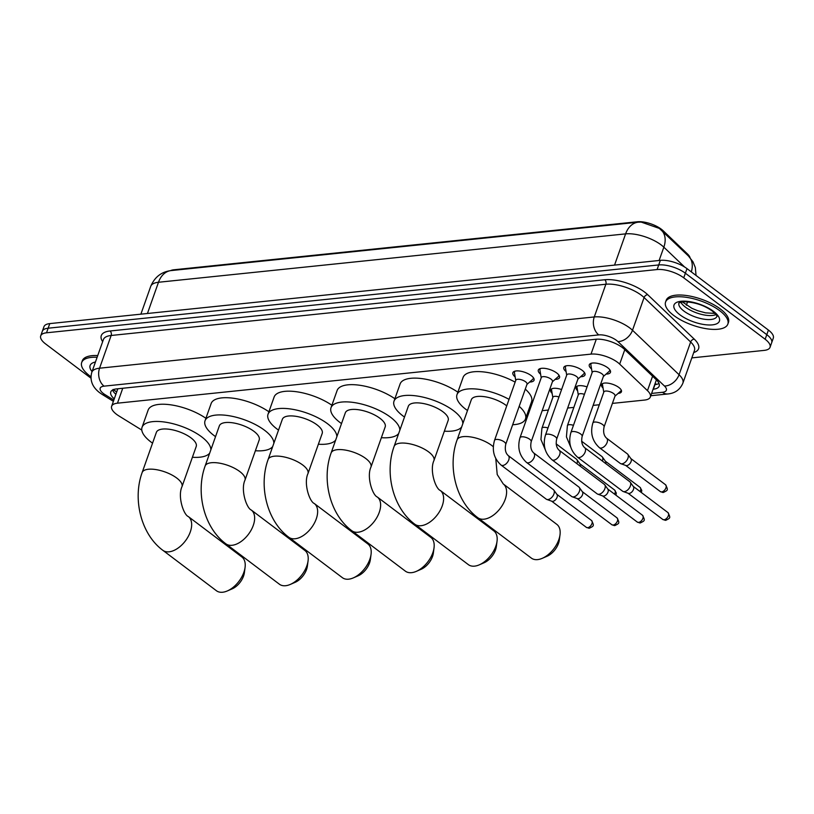 <?xml version="1.0" encoding="UTF-8"?>
<svg xmlns="http://www.w3.org/2000/svg" width="814" height="814" viewBox="0 0 814 814"><rect width="100%" height="100%" fill="white"/><g stroke="black" fill="none" stroke-linecap="round" stroke-linejoin="round"><path stroke-width="1.22" d="M603.072 388.105A10.572 4.101 19.5 0 1 601.515 384.696A10.572 4.101 19.5 0 1 608.445 383.231A10.572 4.101 19.5 0 1 618.833 387.464A10.572 4.101 19.5 0 1 621.438 391.758A10.572 4.101 19.5 0 1 618.091 393.427M515.14 376.882A11.243 4.355 19.5 0 1 512.861 372.7A11.243 4.355 19.5 0 1 520.227 371.133A11.243 4.355 19.5 0 1 531.288 375.651A11.243 4.355 19.5 0 1 534.055 380.209A11.243 4.355 19.5 0 1 529.66 382.02M540.618 374.247A11.243 4.355 19.5 0 1 538.329 370.065A11.243 4.355 19.5 0 1 545.695 368.498A11.243 4.355 19.5 0 1 556.756 373.005A11.243 4.355 19.5 0 1 559.533 377.574A11.243 4.355 19.5 0 1 555.128 379.385M566.086 371.601A11.243 4.355 19.5 0 1 563.807 367.429A11.243 4.355 19.5 0 1 571.174 365.862A11.243 4.355 19.5 0 1 582.224 370.37A11.243 4.355 19.5 0 1 585.001 374.928A11.243 4.355 19.5 0 1 580.596 376.74M591.554 368.966A11.243 4.355 19.5 0 1 589.275 364.784A11.243 4.355 19.5 0 1 596.642 363.217A11.243 4.355 19.5 0 1 607.702 367.735A11.243 4.355 19.5 0 1 610.469 372.293A11.243 4.355 19.5 0 1 606.074 374.104M612.413 403.398L644.515 400.071A19.821 7.682 -160.5 0 0 650.345 396.988A19.821 7.682 -160.5 0 0 647.476 390.649L619.678 364.102A19.821 7.682 -160.5 0 0 617.653 362.393A19.821 7.682 -160.5 0 0 591.005 354.121L117.47 403.184A19.821 7.682 -160.5 0 0 111.64 406.267A19.821 7.682 -160.5 0 0 118.966 415.974L141.789 430.077M690.058 257.682A17.837 6.909 -160.5 0 0 687.484 253.968L663.166 230.749A17.837 6.909 -160.5 0 0 661.344 229.212A17.837 6.909 -160.5 0 0 637.362 221.764L173.911 269.78A17.837 6.909 -160.5 0 0 170.543 270.645M111.64 406.267L117.735 389.041A19.821 7.682 19.5 0 1 117.857 388.766M527.879 412.149L529.09 412.026M542.185 410.673L548.382 410.032M567.663 408.028L573.85 407.387M593.131 405.392L599.318 404.751M577.604 390.751A10.572 4.101 19.5 0 1 576.047 387.342A10.572 4.101 19.5 0 1 587.067 386.904M552.126 393.386A10.572 4.101 19.5 0 1 550.569 389.977A10.572 4.101 19.5 0 1 561.599 389.54M691.32 271.896A23.118 16.138 -46.3 0 0 688.461 256.013A23.118 16.138 -46.3 0 0 688.298 255.861L659.33 228.398L641.106 222.059L638.227 222.191A23.118 16.514 -95.9 0 0 625.61 233.872L158.486 282.265A26.424 10.236 -160.5 0 0 150.722 286.375C154.68 277.025 161.477 271.764 171.103 270.584A23.118 16.514 84.1 0 0 158.486 282.265L147.436 313.492M90.944 378.154L45.584 343.925A19.821 7.682 19.5 0 1 40.7 335.877L42.328 331.288A19.821 7.682 19.5 0 1 48.148 328.205L658.719 264.947A19.821 7.682 19.5 0 1 685.368 273.219L766.788 334.666A19.821 7.682 19.5 0 1 771.672 342.714A19.821 7.682 19.5 0 0 766.788 334.666L685.368 273.219A19.821 7.682 19.5 0 0 658.719 264.947L48.148 328.205A19.821 7.682 19.5 0 0 42.328 331.288L43.956 326.699A19.821 7.682 19.5 0 1 49.776 323.606L660.347 260.358A19.821 7.682 19.5 0 1 686.996 268.63L768.416 330.077A19.821 7.682 19.5 0 1 773.3 338.115L770.044 347.303A19.821 7.682 19.5 0 1 764.224 350.386L691.829 357.885M653.093 389.224L653.347 389.194A19.821 7.682 -160.5 0 0 659.177 386.111A19.821 7.682 -160.5 0 0 656.308 379.772L624.348 349.247A19.821 7.682 -160.5 0 0 622.323 347.537A19.821 7.682 -160.5 0 0 595.675 339.265L116.606 388.899A19.821 7.682 -160.5 0 0 110.775 391.982A19.821 7.682 -160.5 0 0 114.255 398.88M40.7 335.877A19.821 7.682 19.5 0 1 46.52 332.794L657.091 269.546A19.821 7.682 19.5 0 1 683.74 277.818L765.16 339.255A19.821 7.682 19.5 0 1 770.044 347.303M115.883 394.291A19.821 7.682 19.5 0 1 112.556 390.028M659.025 383.475A19.821 7.682 19.5 0 1 654.975 384.605L654.71 384.635M673.727 315.445A33.028 12.8 19.5 0 1 665.577 302.045A33.028 12.8 19.5 0 1 687.22 297.446A33.028 12.8 19.5 0 1 719.698 310.683A33.028 12.8 19.5 0 1 727.848 324.094A33.028 12.8 19.5 0 1 706.206 328.693A33.028 12.8 19.5 0 1 673.727 315.445M665.577 302.045L666.188 300.325A33.028 12.8 19.5 0 1 687.83 295.716A33.028 12.8 19.5 0 1 720.309 308.964A33.028 12.8 19.5 0 1 728.459 322.375L727.848 324.094M90.944 376.75A33.028 12.8 19.5 0 1 89.825 375.936A33.028 12.8 19.5 0 1 81.685 362.535A33.028 12.8 19.5 0 1 97.131 357.265M81.685 362.535L82.285 360.806A33.028 12.8 19.5 0 1 97.741 355.545M531.359 558.109A21.133 12.312 -53 0 0 537.586 559.605A21.133 12.312 -53 0 0 542.266 558.323A21.133 12.312 -53 0 0 560.012 534.798A21.133 12.312 -53 0 0 556.827 524.369L503.256 483.943A21.133 12.312 127 0 1 503.184 503.856A21.133 12.312 127 0 1 484.015 519.19A21.133 12.312 127 0 1 477.787 517.694L531.359 558.109M506.735 405.881A21.133 8.191 -160.5 0 0 505.952 405.27A21.133 8.191 -160.5 0 0 485.164 396.794A21.133 8.191 -160.5 0 0 471.316 399.735L457.081 439.916C447.344 466.554 455.993 501.617 477.787 517.694M467.49 410.531A36.335 14.082 19.5 0 1 465.954 409.411A36.335 14.082 19.5 0 1 456.99 394.668A36.335 14.082 19.5 0 1 509.045 399.369M456.99 394.668L463.085 377.442A36.335 14.082 19.5 0 1 515.14 382.142M519.19 406.339A36.335 14.082 19.5 0 1 525.488 418.915A36.335 14.082 19.5 0 1 512.667 424.735M525.284 389.123A36.335 14.082 19.5 0 1 531.583 401.699L525.488 418.915M560.012 534.798L559.32 540.048A14.53 8.466 127 0 1 547.12 556.216L542.266 558.323M468.365 564.641A21.133 12.312 -53 0 0 474.603 566.137A21.133 12.312 -53 0 0 479.273 564.845A21.133 12.312 -53 0 0 497.028 541.32A21.133 12.312 -53 0 0 493.833 530.891L440.272 490.466A21.133 12.312 127 0 1 440.201 510.388A21.133 12.312 127 0 1 421.031 525.712A21.133 12.312 127 0 1 414.804 524.216L468.365 564.641M440.272 490.466C435.47 488.624 429.416 470.166 433.943 460.551L448.178 420.37A21.133 8.191 -160.5 0 0 442.958 411.792A21.133 8.191 -160.5 0 0 422.171 403.317A21.133 8.191 -160.5 0 0 408.323 406.257L394.098 446.438C384.361 473.087 393.009 508.15 414.804 524.216M404.507 417.053A36.335 14.082 19.5 0 1 402.961 415.934A36.335 14.082 19.5 0 1 394.007 401.19A36.335 14.082 19.5 0 1 417.806 396.123A36.335 14.082 19.5 0 1 453.54 410.694A36.335 14.082 19.5 0 1 462.81 423.738M394.007 401.19L400.101 383.974A36.335 14.082 19.5 0 1 422.72 378.724A36.335 14.082 19.5 0 1 457.865 392.195M461.67 426.974A36.335 14.082 19.5 0 1 444.352 431.166M497.028 541.32L496.337 546.57A14.53 8.466 127 0 1 484.127 562.739L479.273 564.845M405.382 571.163A21.133 12.312 -53 0 0 411.609 572.659A21.133 12.312 -53 0 0 416.29 571.377A21.133 12.312 -53 0 0 434.035 547.842A21.133 12.312 -53 0 0 430.85 537.413L377.279 496.998A21.133 12.312 127 0 1 377.208 516.91A21.133 12.312 127 0 1 358.048 532.234A21.133 12.312 127 0 1 351.821 530.738L405.382 571.163M377.279 496.998C372.476 495.156 366.432 476.689 370.96 467.083L385.185 426.902A21.133 8.191 -160.5 0 0 379.975 418.315A21.133 8.191 -160.5 0 0 359.188 409.839A21.133 8.191 -160.5 0 0 345.339 412.79L331.105 452.971C321.377 479.609 330.016 514.672 351.821 530.738M341.514 423.585A36.335 14.082 19.5 0 1 339.977 422.466A36.335 14.082 19.5 0 1 331.013 407.712A36.335 14.082 19.5 0 1 354.823 402.655A36.335 14.082 19.5 0 1 390.547 417.226A36.335 14.082 19.5 0 1 399.827 430.26M331.013 407.712L337.118 390.496A36.335 14.082 19.5 0 1 359.727 385.256A36.335 14.082 19.5 0 1 394.871 398.728M398.677 433.496A36.335 14.082 19.5 0 1 381.369 437.688M434.035 547.842L433.353 553.093A14.53 8.466 127 0 1 421.143 569.271L416.29 571.377M342.399 577.686A21.133 12.312 -53 0 0 348.626 579.181A21.133 12.312 -53 0 0 353.296 577.899A21.133 12.312 -53 0 0 371.052 554.375A21.133 12.312 -53 0 0 367.857 543.945L314.296 503.52A21.133 12.312 127 0 1 314.224 523.433A21.133 12.312 127 0 1 295.055 538.766A21.133 12.312 127 0 1 288.828 537.271L342.399 577.686M314.296 503.52C309.493 501.678 303.439 483.221 307.967 473.606L322.202 433.424A21.133 8.191 -160.5 0 0 316.992 424.847A21.133 8.191 -160.5 0 0 296.194 416.361A21.133 8.191 -160.5 0 0 282.346 419.312L268.121 459.493C258.384 486.131 267.033 521.194 288.828 537.271M278.53 430.107A36.335 14.082 19.5 0 1 276.984 428.988A36.335 14.082 19.5 0 1 268.03 414.245A36.335 14.082 19.5 0 1 291.829 409.177A36.335 14.082 19.5 0 1 327.564 423.748A36.335 14.082 19.5 0 1 336.843 436.782M268.03 414.245L274.125 397.018A36.335 14.082 19.5 0 1 296.744 391.778A36.335 14.082 19.5 0 1 331.888 405.25M335.694 440.028A36.335 14.082 19.5 0 1 318.376 444.22M371.052 554.375L370.36 559.615A14.53 8.466 127 0 1 358.16 575.793L353.296 577.899M279.406 584.218A21.133 12.312 -53 0 0 285.633 585.714A21.133 12.312 -53 0 0 290.313 584.421A21.133 12.312 -53 0 0 308.068 560.897A21.133 12.312 -53 0 0 304.874 550.468L251.302 510.042A21.133 12.312 127 0 1 251.231 529.955A21.133 12.312 127 0 1 232.071 545.288A21.133 12.312 127 0 1 225.844 543.793L279.406 584.218M251.302 510.042C246.5 508.201 240.456 489.743 244.983 480.128L259.208 439.947A21.133 8.191 -160.5 0 0 253.999 431.369A21.133 8.191 -160.5 0 0 233.211 422.893A21.133 8.191 -160.5 0 0 219.363 425.834L205.128 466.015C195.401 492.663 204.049 527.726 225.844 543.793M215.537 436.63A36.335 14.082 19.5 0 1 214.001 435.51A36.335 14.082 19.5 0 1 205.036 420.767A36.335 14.082 19.5 0 1 228.846 415.7A36.335 14.082 19.5 0 1 264.57 430.27A36.335 14.082 19.5 0 1 273.85 443.304M205.036 420.767L211.141 403.541A36.335 14.082 19.5 0 1 233.75 398.3A36.335 14.082 19.5 0 1 268.905 411.772M272.7 446.55A36.335 14.082 19.5 0 1 255.393 450.742M308.068 560.897L307.377 566.147A14.53 8.466 127 0 1 295.167 582.315L290.313 584.421M216.422 590.74A21.133 12.312 -53 0 0 222.649 592.236A21.133 12.312 -53 0 0 227.32 590.944A21.133 12.312 -53 0 0 245.075 567.419A21.133 12.312 -53 0 0 241.88 556.99L188.319 516.575A21.133 12.312 127 0 1 188.248 536.487A21.133 12.312 127 0 1 169.078 551.811A21.133 12.312 127 0 1 162.851 550.315L216.422 590.74M188.319 516.575C183.516 514.733 177.462 496.265 182 486.65L196.225 446.469A21.133 8.191 -160.5 0 0 191.015 437.891A21.133 8.191 -160.5 0 0 170.218 429.416A21.133 8.191 -160.5 0 0 156.369 432.366L142.145 472.547C132.407 499.186 141.056 534.249 162.851 550.315M152.554 443.152A36.335 14.082 19.5 0 1 151.007 442.033A36.335 14.082 19.5 0 1 142.053 427.289A36.335 14.082 19.5 0 1 165.853 422.232A36.335 14.082 19.5 0 1 201.587 436.803A36.335 14.082 19.5 0 1 210.867 449.837M142.053 427.289L148.148 410.073A36.335 14.082 19.5 0 1 170.767 404.833A36.335 14.082 19.5 0 1 205.911 418.294M209.717 453.072A36.335 14.082 19.5 0 1 192.399 457.264M245.075 567.419L244.383 572.669A14.53 8.466 127 0 1 232.183 588.848L227.32 590.944M591.737 363.166A9.91 3.836 -160.5 0 0 590.944 364.082A9.91 3.836 -160.5 0 0 590.883 364.916L592.154 372.527M601.973 373.85A5.942 2.3 -160.5 0 0 596.133 371.469A5.942 2.3 -160.5 0 0 592.236 372.293L570.929 432.458A5.942 2.3 -160.5 0 1 572.425 431.562A5.942 2.3 -160.5 0 1 580.677 434.015A5.942 2.3 -160.5 0 1 582.142 436.426L603.449 376.272A5.942 2.3 -160.5 0 0 601.973 373.85M577.462 457.132A5.942 3.46 127 0 0 578.958 457.57A5.942 3.46 127 0 0 579.212 457.549A5.942 3.46 127 0 0 584.605 453.245A5.942 3.46 127 0 0 584.625 447.639L629.792 481.725A5.942 3.46 127 0 1 630.229 482.173A5.942 3.46 127 0 1 630.351 486.039A5.942 3.46 127 0 1 624.379 491.636A5.942 3.46 127 0 1 623.178 491.514A5.942 3.46 127 0 1 622.629 491.218L577.462 457.132C570.309 450.569 568.141 442.348 570.929 432.458M630.229 482.173L633.394 486.599A4.294 2.503 127 0 1 633.485 489.397A4.294 2.503 127 0 1 629.171 493.437A4.294 2.503 127 0 1 628.306 493.345L623.178 491.514M603.367 376.495L609.147 371.388A9.91 3.836 -160.5 0 0 609.625 370.706A9.91 3.836 -160.5 0 0 609.584 369.485M566.259 365.801A9.91 3.836 -160.5 0 0 565.465 366.727A9.91 3.836 -160.5 0 0 565.404 367.562L566.686 375.162M576.505 376.495A5.942 2.3 -160.5 0 0 570.665 374.104A5.942 2.3 -160.5 0 0 566.768 374.939L545.461 435.093A5.942 2.3 -160.5 0 1 546.957 434.198A5.942 2.3 -160.5 0 1 555.209 436.65A5.942 2.3 -160.5 0 1 556.674 439.061L577.971 378.907A5.942 2.3 -160.5 0 0 576.505 376.495M551.994 459.768A5.942 3.46 127 0 0 553.489 460.205A5.942 3.46 127 0 0 553.744 460.195A5.942 3.46 127 0 0 559.137 455.881A5.942 3.46 127 0 0 559.157 450.284L604.324 484.361A5.942 3.46 127 0 1 604.761 484.818A5.942 3.46 127 0 1 604.873 488.685A5.942 3.46 127 0 1 598.911 494.281A5.942 3.46 127 0 1 597.71 494.149A5.942 3.46 127 0 1 597.161 493.854L551.994 459.768C544.841 453.215 542.663 444.983 545.461 435.093M604.761 484.818L607.926 489.245A4.294 2.503 127 0 1 608.017 492.032A4.294 2.503 127 0 1 603.703 496.072A4.294 2.503 127 0 1 602.838 495.991L597.71 494.149M577.889 379.141L583.669 374.023A9.91 3.836 -160.5 0 0 584.147 373.341A9.91 3.836 -160.5 0 0 584.116 372.13M540.791 368.447A9.91 3.836 -160.5 0 0 539.997 369.363A9.91 3.836 -160.5 0 0 539.936 370.197L541.208 377.808M551.037 379.131A5.942 2.3 -160.5 0 0 545.187 376.75A5.942 2.3 -160.5 0 0 541.29 377.574L519.993 437.728A5.942 2.3 -160.5 0 1 521.489 436.843A5.942 2.3 -160.5 0 1 529.731 439.285A5.942 2.3 -160.5 0 1 531.196 441.697L552.503 381.542A5.942 2.3 -160.5 0 0 551.037 379.131M526.516 462.413A5.942 3.46 127 0 0 528.011 462.851A5.942 3.46 127 0 0 528.276 462.83A5.942 3.46 127 0 0 533.658 458.516A5.942 3.46 127 0 0 533.679 452.92L578.846 487.006A5.942 3.46 127 0 1 579.283 487.454A5.942 3.46 127 0 1 579.405 491.32A5.942 3.46 127 0 1 573.443 496.916A5.942 3.46 127 0 1 572.242 496.794A5.942 3.46 127 0 1 571.682 496.489L526.516 462.413C519.373 455.85 517.195 447.629 519.993 437.728M579.283 487.454L582.458 491.88A4.294 2.503 127 0 1 582.539 494.668A4.294 2.503 127 0 1 578.235 498.717A4.294 2.503 127 0 1 577.37 498.626L572.242 496.794M552.421 381.776L558.201 376.668A9.91 3.836 -160.5 0 0 558.679 375.976A9.91 3.836 -160.5 0 0 558.638 374.766M515.323 371.082A9.91 3.836 -160.5 0 0 514.529 371.998A9.91 3.836 -160.5 0 0 514.468 372.832L515.74 380.443M525.569 381.766A5.942 2.3 -160.5 0 0 519.719 379.385A5.942 2.3 -160.5 0 0 515.822 380.209L494.525 440.374A5.942 2.3 -160.5 0 1 496.021 439.479A5.942 2.3 -160.5 0 1 504.263 441.931A5.942 2.3 -160.5 0 1 505.728 444.342L527.034 384.177A5.942 2.3 -160.5 0 0 525.569 381.766M501.048 465.048A5.942 3.46 127 0 0 502.543 465.486A5.942 3.46 127 0 0 502.798 465.466A5.942 3.46 127 0 0 508.19 461.162A5.942 3.46 127 0 0 508.211 455.555L553.378 489.641A5.942 3.46 127 0 1 553.815 490.089A5.942 3.46 127 0 1 553.937 493.956A5.942 3.46 127 0 1 547.964 499.552A5.942 3.46 127 0 1 546.774 499.43A5.942 3.46 127 0 1 546.214 499.135L501.048 465.048C493.905 458.486 491.727 450.264 494.525 440.374M553.815 490.089L556.99 494.515A4.294 2.503 127 0 1 557.071 497.313A4.294 2.503 127 0 1 552.757 501.353A4.294 2.503 127 0 1 551.892 501.261L546.774 499.43M526.953 384.412L532.732 379.304A9.91 3.836 -160.5 0 0 533.211 378.622A9.91 3.836 -160.5 0 0 533.17 377.401M602.635 383.567A9.91 3.836 -160.5 0 0 602.543 383.77A9.91 3.836 -160.5 0 0 602.482 384.605L603.764 392.216M604.069 426.953L615.048 395.95A5.942 2.3 -160.5 0 0 613.583 393.538A5.942 2.3 -160.5 0 0 607.732 391.158A5.942 2.3 -160.5 0 0 603.846 391.982L592.867 422.985A5.942 2.3 -160.5 0 1 594.362 422.09A5.942 2.3 -160.5 0 1 602.604 424.542A5.942 2.3 -160.5 0 1 604.069 426.953C603.052 431.959 603.876 435.704 606.552 438.166A5.942 3.46 127 0 1 606.532 443.772A5.942 3.46 127 0 1 601.149 448.076A5.942 3.46 127 0 1 600.885 448.097A5.942 3.46 127 0 1 599.389 447.659L620.217 463.38A5.942 3.46 127 0 0 620.777 463.675A5.942 3.46 127 0 0 621.967 463.797A5.942 3.46 127 0 0 627.94 458.201A5.942 3.46 127 0 0 627.818 454.334A5.942 3.46 127 0 0 627.38 453.886L606.552 438.166M627.818 454.334L630.992 458.76A4.294 2.503 127 0 1 631.074 461.558A4.294 2.503 127 0 1 626.77 465.598A4.294 2.503 127 0 1 625.895 465.506L620.777 463.675M614.967 396.184L620.746 391.076A9.91 3.836 -160.5 0 0 621.224 390.384A9.91 3.836 -160.5 0 0 621.286 390.171M577.167 386.202A9.91 3.836 -160.5 0 0 577.075 386.416A9.91 3.836 -160.5 0 0 577.014 387.25L578.286 394.851M584.432 394.332A5.942 2.3 -160.5 0 0 578.367 394.627L567.399 425.62A5.942 2.3 -160.5 0 1 568.884 424.725A5.942 2.3 -160.5 0 1 573.453 425.325M581.634 441.219L601.912 456.522A5.942 3.46 127 0 1 602.35 456.969A5.942 3.46 127 0 1 602.472 460.836A5.942 3.46 127 0 1 602.391 461.05M602.35 456.969L605.514 461.406A4.294 2.503 127 0 1 605.779 463.604M551.607 389.051L551.668 388.858A9.91 3.836 -160.5 0 0 551.607 389.051A9.91 3.836 -160.5 0 0 551.546 389.886L552.818 397.497M558.964 396.967A5.942 2.3 -160.5 0 0 552.899 397.263L541.921 428.256A5.942 2.3 -160.5 0 1 543.416 427.37A5.942 2.3 -160.5 0 1 547.985 427.971M556.155 443.854L576.444 459.167A5.942 3.46 127 0 1 576.882 459.615A5.942 3.46 127 0 1 576.994 463.481A5.942 3.46 127 0 1 576.923 463.685M576.882 459.615L580.046 464.041A4.294 2.503 127 0 1 580.301 466.239M624.786 349.674L619.678 364.102M113.075 389.448L115.405 391.046A19.821 8.913 -58.3 0 0 116.84 391.595M663.166 230.749L662.871 231.583M117.267 388.827A6.604 2.564 -160.5 0 0 117.572 389.509M687.484 253.968L687.189 254.802M173.911 269.78L173.728 270.309M637.362 221.764L637.169 222.303M656.918 384.269A19.821 14.153 -95.9 0 1 655.046 383.689M596.286 339.214L591.005 354.121M652.584 376.21L647.476 390.649M122.751 388.258L117.47 403.184M684.594 266.992L663.837 247.181A26.424 10.236 -160.5 0 0 661.141 244.902A26.424 10.236 -160.5 0 0 625.61 233.872L614.55 265.099M696.041 275.458L695.329 267.552L693.009 261.854L688.461 256.013L661.355 230.128A23.118 16.138 -46.3 0 1 663.837 247.181L659.126 260.48M49.776 323.606L46.52 332.794M660.347 260.358L657.091 269.546M686.996 268.63L683.74 277.818M768.416 330.077L765.16 339.255M651.597 393.427L662.474 392.297A13.207 5.118 -160.5 0 0 664.448 386.009L617.887 341.554A13.207 5.118 -160.5 0 0 616.544 340.415A13.207 5.118 -160.5 0 0 598.778 334.9L104.07 386.151A13.207 5.118 -160.5 0 0 103.449 393.569A13.207 5.118 -160.5 0 0 105.077 394.678L113.828 400.091M104.07 386.151A13.207 9.442 84.1 0 1 99.562 368.203L594.271 316.951A26.424 10.236 19.5 0 1 629.802 327.981A26.424 10.236 19.5 0 1 632.498 330.26L644.088 297.537A26.424 10.236 -160.5 0 0 641.391 295.268A26.424 10.236 -160.5 0 0 605.86 284.239L111.152 335.48A26.424 10.236 -160.5 0 0 103.388 339.601L91.799 372.313A26.424 10.236 19.5 0 1 99.562 368.203L111.152 335.48A3.307 2.361 -95.9 0 0 110.022 330.993L604.731 279.751A3.307 2.361 -95.9 0 1 605.86 284.239L594.271 316.951A13.207 9.442 84.1 0 0 598.778 334.9M91.799 372.313C89.652 380.148 92.236 386.925 99.552 392.633L102.198 394.434A13.207 5.942 -58.3 0 0 105.077 394.678M604.731 279.751A29.721 11.518 19.5 0 1 644.708 292.155A29.721 11.518 19.5 0 1 647.741 294.719L694.301 339.173A29.721 11.518 19.5 0 1 693.721 352.554M102.645 341.707A29.721 11.518 19.5 0 1 110.022 330.993M617.887 341.554A13.207 9.219 -46.3 0 0 632.498 330.26L679.059 374.715L690.648 342.002L644.088 297.537A3.307 2.31 133.7 0 1 647.741 294.719M664.448 386.009A13.207 9.219 -46.3 0 0 679.059 374.715A26.424 10.236 19.5 0 1 682.875 383.17L694.464 350.447A26.424 10.236 -160.5 0 0 690.648 342.002A3.307 2.31 133.7 0 1 694.301 339.173M662.474 392.297A13.207 9.442 84.1 0 0 667.907 393.956C675.06 393.264 680.056 389.662 682.875 383.17M116.717 391.931L113.156 389.723M654.975 384.605L653.347 389.194M683.923 311.08A20.136 7.804 19.5 0 1 678.937 302.94L683.414 301.709C694.301 301.974 703.937 305.087 712.321 311.05C716.178 314.682 717.704 316.463 716.9 316.402A20.136 7.804 19.5 0 1 703.672 319.139A20.136 7.804 19.5 0 1 683.923 311.08M679.944 314.804A24.094 9.341 19.5 0 1 681.084 301.272A24.094 9.341 19.5 0 1 713.481 311.335A24.094 9.341 19.5 0 1 712.352 324.867A24.094 9.341 19.5 0 1 679.944 314.804M716.005 314.58A20.136 7.804 19.5 0 1 685.347 307.061A20.136 7.804 19.5 0 1 680.769 302.106M92.053 371.591A24.094 9.341 19.5 0 1 95.442 362.016M493.294 446.733A21.133 8.191 -160.5 0 0 491.717 445.451A21.133 8.191 -160.5 0 0 463.298 436.63A21.133 8.191 -160.5 0 0 457.081 439.916M433.943 460.551A21.133 8.191 -160.5 0 0 428.734 451.974A21.133 8.191 -160.5 0 0 400.305 443.152A21.133 8.191 -160.5 0 0 394.098 446.438M370.96 467.083A21.133 8.191 -160.5 0 0 365.751 458.496A21.133 8.191 -160.5 0 0 337.322 449.674A21.133 8.191 -160.5 0 0 331.105 452.971M307.967 473.606A21.133 8.191 -160.5 0 0 302.757 465.028A21.133 8.191 -160.5 0 0 274.328 456.196A21.133 8.191 -160.5 0 0 268.121 459.493M244.983 480.128A21.133 8.191 -160.5 0 0 239.774 471.55A21.133 8.191 -160.5 0 0 211.345 462.728A21.133 8.191 -160.5 0 0 205.128 466.015M182 486.65A21.133 8.191 -160.5 0 0 176.78 478.072A21.133 8.191 -160.5 0 0 148.362 469.251A21.133 8.191 -160.5 0 0 142.145 472.547M662.789 519.454L665.821 520.299C670.166 517.979 670.909 518.365 667.968 512.596A4.294 2.503 127 0 1 667.948 516.646A4.294 2.503 127 0 1 664.061 519.759A4.294 2.503 127 0 1 662.789 519.454L628.093 493.264M665.821 520.299A4.294 3.063 -95.9 0 1 664.061 519.759M637.321 522.089L640.353 522.934C644.698 520.624 645.441 521.001 642.49 515.242A4.294 2.503 127 0 1 642.48 519.281A4.294 2.503 127 0 1 638.583 522.395A4.294 2.503 127 0 1 637.321 522.089L602.614 495.909M640.353 522.934A4.294 3.063 -95.9 0 1 638.583 522.395M611.853 524.735L614.875 525.579C619.23 523.26 619.973 523.636 617.022 517.877A4.294 2.503 127 0 1 617.012 521.927A4.294 2.503 127 0 1 613.115 525.04A4.294 2.503 127 0 1 611.853 524.735L577.146 498.544M614.875 525.579A4.294 3.063 -95.9 0 1 613.115 525.04M586.375 527.37L589.407 528.215C593.752 525.895 594.505 526.282 591.554 520.512A4.294 2.503 127 0 1 591.534 524.562A4.294 2.503 127 0 1 587.647 527.676A4.294 2.503 127 0 1 586.375 527.37L551.678 501.18M589.407 528.215A4.294 3.063 -95.9 0 1 587.647 527.676M660.378 491.615L663.41 492.46C667.755 490.14 668.508 490.527 665.557 484.757A4.294 2.503 127 0 1 665.537 488.807A4.294 2.503 127 0 1 661.65 491.921A4.294 2.503 127 0 1 660.378 491.615L625.681 465.425M663.41 492.46A4.294 3.063 -95.9 0 1 661.65 491.921M641.422 492.572L641.768 490.374L640.089 487.403A4.294 2.503 127 0 1 640.028 491.524M581.654 441.473A5.942 3.46 127 0 1 582.02 443.315M615.954 495.207L616.3 493.019L614.611 490.038A4.294 2.503 127 0 1 614.56 494.159M556.186 444.108A5.942 3.46 127 0 1 556.552 445.95M115.405 391.046L116.738 391.87M656.399 379.863L650.345 396.988M171.103 270.584L638.227 222.191M150.722 286.375L140.883 314.173M687.576 301.791L686.375 305.179M650.783 395.726L667.907 393.956M102.198 394.434L113.38 401.353M682.274 301.821L691.9 308.323L697.72 310.724L705.575 312.861L715.007 313.41M503.256 483.943L497.212 474.531L495.787 458.628M590.944 364.082L591.218 363.298M609.625 370.706L609.9 369.912M584.625 447.639C581.949 445.177 581.125 441.432 582.142 436.426M667.968 512.596L633.261 486.416M565.465 366.727L565.75 365.934M584.147 373.341L584.432 372.547M559.157 450.284C556.481 447.812 555.647 444.078 556.674 439.061M642.49 515.242L607.793 489.051M539.997 369.363L540.282 368.569M558.679 375.976L558.964 375.183M533.679 452.92C531.003 450.447 530.179 446.713 531.196 441.697M617.022 517.877L582.325 491.687M514.529 371.998L514.804 371.204M533.211 378.622L533.485 377.828M508.211 455.555C505.535 453.093 504.711 449.348 505.728 444.342M591.554 520.512L556.847 494.332M599.389 447.659C592.246 441.096 590.069 432.875 592.867 422.985M665.557 484.757L630.85 458.577M570.767 447.191L566.422 436.833L567.399 425.62M640.089 487.403L605.382 461.212M545.299 449.827L540.944 439.479L541.921 428.256M614.611 490.038L579.914 463.848"/></g></svg>
